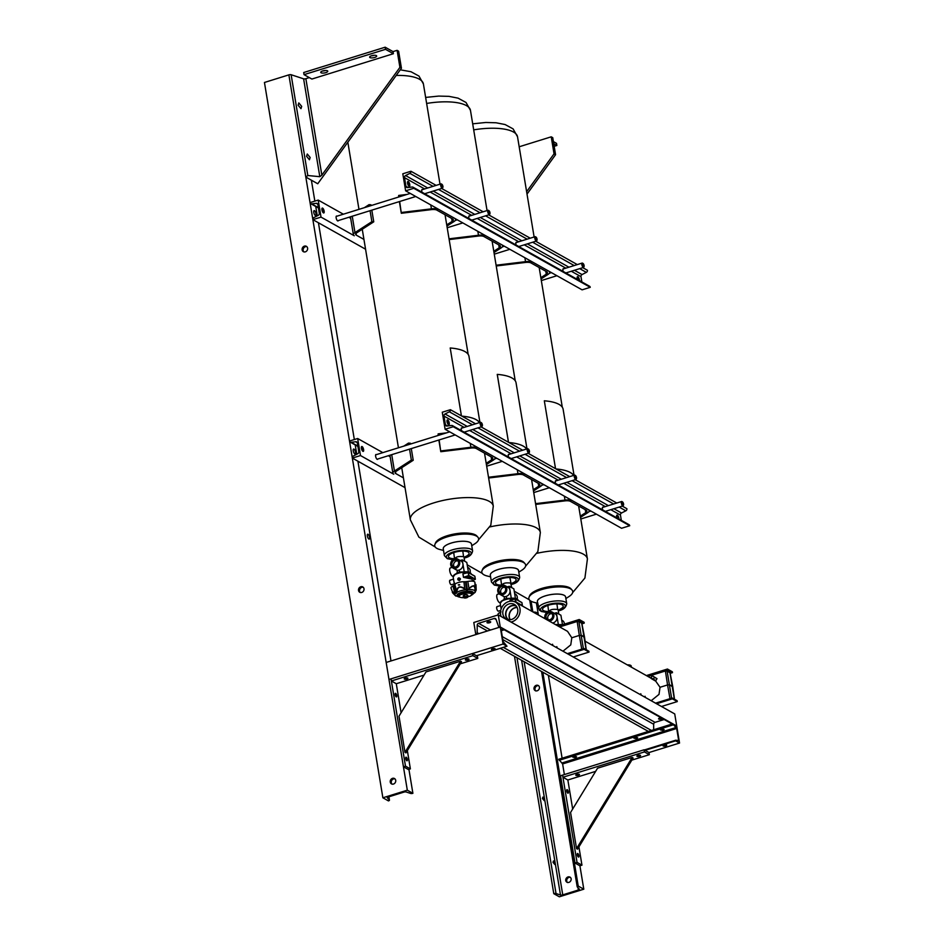 <?xml version="1.0" encoding="UTF-8"?>
<svg xmlns="http://www.w3.org/2000/svg" width="944" height="944" viewBox="0 0 944 944"><rect width="100%" height="100%" fill="white"/><g stroke="black" fill="none" stroke-linecap="round" stroke-linejoin="round"><path stroke-width="1.42" d="M567.32 653.661L583.994 648.481L584.135 649.33L589.044 652.08L573.256 656.989M583.994 648.481L588.903 651.23L589.044 652.08M568.347 654.239L584.135 649.33M558.128 626.073L579.203 619.524L579.345 620.373L584.242 623.123L581.941 623.842M579.203 619.524L584.112 622.273L584.242 623.123M559.155 626.651L579.345 620.373M501.04 616.373L501.075 616.479A10.868 9.464 119.3 0 1 500.615 614.697A10.868 9.464 119.3 0 1 504.875 603.641A10.868 9.464 119.3 0 1 515.613 602.213L567.533 631.347L571.804 637.766L579.321 635.43L581.528 635.371L584.419 637.389M556.795 646.64L557.161 647.95M559.65 626.922L577.173 621.482L579.321 635.43L571.804 637.766L570.766 644.882L562.954 651.207M552.936 645.59L552.547 644.256M581.752 649.177L579.321 635.43L581.528 635.371L584.525 637.141L586.248 649.743M577.173 621.482L578.861 621.435L581.74 623.335M574.719 620.916L578.471 619.748M655.561 703.162L672.234 697.982L672.376 698.843L677.273 701.593L661.484 706.49M672.234 697.982L677.131 700.731L677.273 701.593M656.587 703.74L672.376 698.843M646.369 675.585L667.443 669.036L667.585 669.886L672.482 672.635L670.169 673.355M667.443 669.036L672.34 671.786L672.482 672.635M647.395 676.164L667.585 669.886M655.36 680.636L660.045 687.279L667.561 684.943L669.768 684.884L672.659 686.902M645.059 696.283L645.389 697.463M647.879 676.435L665.402 670.983L667.561 684.943L660.045 687.279L659.006 694.383L651.195 700.719M641.177 695.103L640.787 693.757M669.98 698.69L667.561 684.943L669.768 684.884L672.753 686.654L674.488 699.244M665.402 670.983L667.089 670.936L669.98 672.836M662.959 670.429L666.712 669.261M490.514 621.754A1.876 0.625 170.6 0 0 488.378 621.73A1.876 0.625 170.6 0 0 486.986 622.58A1.876 0.625 170.6 0 0 487.175 622.792A1.876 0.625 170.6 0 0 489.299 622.816A1.876 0.625 170.6 0 0 490.691 621.966A1.876 0.625 170.6 0 0 490.514 621.754M661.189 717.853A1.876 0.625 170.6 0 0 658.558 718.844A1.876 0.625 170.6 0 0 658.747 719.057A1.876 0.625 170.6 0 0 660.599 719.139A1.876 0.625 170.6 0 0 662.216 718.431M475.811 634.592L473.805 622.497L498.255 614.898L500.249 627.005A1.829 1.593 119.3 0 1 498.42 626.096L496.048 619.37A1.829 1.593 -60.7 0 0 494.208 618.462L478.573 623.323A1.829 1.593 -60.7 0 0 477.204 625.235L477.18 632.692A1.829 1.593 119.3 0 1 475.811 634.592M648.363 731.411L500.273 648.327M503.069 644.032L388.987 679.479L386.167 662.452L500.249 627.005L503.069 644.032L506.999 646.227L503.105 641.566L501.193 630.014L501.323 629.365L504.061 629.86L504.179 629.2L500.249 627.005L676.73 726.019L672.801 723.824L676.695 728.485L678.606 740.037L678.476 740.686L675.81 740.19L675.621 740.851L679.55 743.046L674.724 713.924L498.255 614.898M664.151 719.517L655.042 722.349A1.829 1.593 -60.7 0 0 653.673 724.249L653.661 729.771M556.913 603.9L557.68 609.482C552.169 608.88 549.314 609.765 549.125 612.137M545.172 618.804A5.05 4.39 119.3 0 1 544.841 617.706A5.05 4.39 119.3 0 1 546.824 612.573A5.05 4.39 119.3 0 1 551.803 611.901A5.05 4.39 119.3 0 1 553.833 614.91A5.05 4.39 119.3 0 1 549.384 621.164M553.432 623.429L553.326 622.804A5.05 4.39 -60.7 0 0 557.043 616.715A5.05 4.39 -60.7 0 0 555.013 613.706L551.803 611.901M564.382 624.126A4.767 4.154 -60.7 0 0 564.311 623.323A4.767 4.154 -60.7 0 0 562.4 620.491L561.715 620.102M552.688 615.264A3.764 3.28 -60.7 0 0 545.986 617.341A3.764 3.28 -60.7 0 0 552.688 615.264M551.969 613.683A3.764 3.28 -60.7 0 0 548.464 619.925M548.653 611.582L547.839 605.399M555.261 624.456L562.27 624.786A8.862 2.95 170.6 0 0 556.004 624.881M558.317 624.397L556.37 612.691L554.34 613.329M556.37 612.691L560.913 615.24L562.482 624.716M558.128 609.989A10.443 3.469 170.6 0 0 563.19 606.024A10.443 3.469 170.6 0 0 548.417 605.222A10.443 3.469 170.6 0 0 542.576 609.435A10.443 3.469 170.6 0 0 548.653 611.559A10.443 3.469 170.6 0 1 542.576 609.435A10.443 3.469 170.6 0 1 548.417 605.222A10.443 3.469 170.6 0 1 563.19 606.024L563.19 606.024A10.443 3.469 170.6 0 1 558.128 609.989L558.813 614.06M565.869 598.567L568.89 596.62A22.231 7.387 170.6 0 0 572.017 590L570.967 588.808A21.37 7.104 170.6 0 0 541.408 588.525A21.37 7.104 170.6 0 0 529.678 595.652L529.077 597.115A22.231 7.387 170.6 0 0 534.162 602.366L537.655 603.24M572.017 590A22.231 7.387 170.6 0 0 541.266 589.693A22.231 7.387 170.6 0 0 529.077 597.115M556.075 468.967A42.468 14.125 -9.4 0 1 570.259 472.507A42.468 14.125 -9.4 0 1 573.598 475.422L573.574 475.387M573.633 475.41A42.504 14.136 170.6 0 0 570.294 472.496A42.504 14.136 170.6 0 0 556.04 468.956M574.046 475.28L563.108 409.189A42.504 14.136 170.6 0 0 559.013 404.374A42.504 14.136 170.6 0 0 544.322 400.799L555.532 468.672L544.322 400.799M506.586 598.343A4.803 1.593 170.6 0 0 505.134 598.956L502.35 600.549A8.862 2.95 170.6 0 0 500.438 602.449M511.742 587.652L510.621 583.073C505.111 582.472 502.255 583.357 502.066 585.728M500.296 602.508L499.966 602.614A4.319 1.569 -107.3 0 1 496.839 597.446A4.319 1.569 -107.3 0 1 497.405 594.354L499.128 593.811M502.562 595.664L504.367 596.738L504.084 600.042M506.775 588.501A5.05 4.39 119.3 0 1 504.792 593.634A5.05 4.39 119.3 0 1 499.813 594.295A5.05 4.39 119.3 0 1 497.783 591.298A5.05 4.39 119.3 0 1 499.765 586.165A5.05 4.39 119.3 0 1 504.745 585.504A5.05 4.39 119.3 0 1 506.775 588.501M504.367 596.738L506.48 596.514M517.749 599.582A8.862 2.95 170.6 0 0 515.318 598.402L506.598 598.402L506.267 596.396A5.05 4.39 -60.7 0 0 509.984 590.307A5.05 4.39 -60.7 0 0 507.955 587.298L504.745 585.504M517.147 599.003A4.767 4.154 -60.7 0 0 517.253 596.927A4.767 4.154 -60.7 0 0 515.341 594.083L514.657 593.705M497.346 606.697A2.372 0.861 72.7 0 0 497.016 606.638A2.372 0.861 72.7 0 0 496.78 608.738A2.372 0.861 72.7 0 0 498.078 611.11A2.372 0.861 72.7 0 0 498.42 611.169L500.745 610.438M505.63 588.855A3.764 3.28 -60.7 0 0 498.928 590.944A3.764 3.28 -60.7 0 0 505.63 588.855M504.91 587.274A3.764 3.28 -60.7 0 0 501.406 593.516M501.594 585.174L501.594 585.174A10.443 3.469 170.6 0 1 495.517 583.026A10.443 3.469 170.6 0 0 501.594 585.15L500.78 578.991M510.126 601.245L509.961 600.266L511.235 599.853M511.247 598L509.312 586.295L507.282 586.92M509.312 586.295L513.855 588.832L515.436 598.425M509.961 600.266L515.4 598.921L521.855 602.543L515.471 599.027L515.955 601.965L522.41 605.576L521.926 602.65L522.41 605.635M515.377 602.083L515.247 599.039L510.657 599.877M500.639 614.815L500.025 612.455A6.242 2.077 170.6 0 0 498.066 614.497L498.196 614.922M500.025 612.455L501.004 611.877M511.07 583.581A10.443 3.469 170.6 0 0 516.132 579.616A10.443 3.469 170.6 0 0 501.358 578.814A10.443 3.469 170.6 0 0 495.517 583.026L495.517 583.026A10.443 3.469 170.6 0 1 501.358 578.814A10.443 3.469 170.6 0 1 516.132 579.616L516.132 579.616A10.443 3.469 170.6 0 1 511.07 583.581L509.854 577.492M518.811 572.158L521.831 570.211A22.231 7.387 170.6 0 0 524.947 563.592L523.908 562.412A21.37 7.104 170.6 0 0 494.349 562.117A21.37 7.104 170.6 0 0 482.62 569.244L482.018 570.707A22.231 7.387 170.6 0 0 487.104 575.97L490.585 576.831M524.947 563.592A22.231 7.387 170.6 0 0 494.208 563.297A22.231 7.387 170.6 0 0 482.018 570.707M526.575 449.002A42.504 14.136 170.6 0 0 523.236 446.087A42.468 14.125 -9.4 0 1 526.54 449.014L526.528 449.014M523.236 446.087A42.504 14.136 170.6 0 0 508.981 442.547A42.468 14.125 -9.4 0 1 523.2 446.099M526.988 448.872L516.049 382.78A42.504 14.136 170.6 0 0 511.955 377.966A42.504 14.136 170.6 0 0 497.264 374.39L508.497 442.276M508.474 442.264L497.24 374.402M470.69 573.185A8.862 2.95 170.6 0 0 468.259 571.993L471.198 573.976A9.157 3.044 170.6 0 0 458.253 573.268A9.157 3.044 170.6 0 0 453.144 576.961L454.206 583.345A9.157 3.044 170.6 0 1 454.194 583.239L454.206 583.026A9.157 3.044 170.6 0 1 454.241 582.92L454.619 584.501L454.312 582.696A9.157 3.044 170.6 0 1 454.371 582.59L454.725 584.714A9.157 3.044 170.6 0 0 454.642 584.879L454.276 583.298L454.548 585.315M459.044 578.035C460.719 578.424 460.849 579.238 459.445 580.501L458.241 580.017A1.145 0.991 119.3 0 1 457.816 579.356M459.527 571.934A4.803 1.593 170.6 0 0 458.076 572.56L455.291 574.141A8.862 2.95 170.6 0 0 453.38 576.041M462.796 551.084L463.563 556.665C458.052 556.063 455.197 556.948 454.996 559.332M453.238 576.1L452.908 576.206A4.319 1.569 -107.3 0 1 449.781 571.037A4.319 1.569 -107.3 0 1 450.347 567.946L452.07 567.415M455.504 569.256L457.309 570.341L457.026 573.633M459.704 562.105A5.05 4.39 119.3 0 1 457.734 567.226A5.05 4.39 119.3 0 1 452.754 567.899A5.05 4.39 119.3 0 1 450.725 564.89A5.05 4.39 119.3 0 1 452.707 559.757A5.05 4.39 119.3 0 1 457.687 559.096A5.05 4.39 119.3 0 1 459.704 562.105M457.309 570.341L459.421 570.105M453.144 576.961L455.291 574.141A8.862 2.95 170.6 0 1 458.3 572.89A8.862 2.95 170.6 0 1 468.259 571.993L459.539 571.993L459.209 569.987A5.05 4.39 -60.7 0 0 462.926 563.898A5.05 4.39 -60.7 0 0 460.896 560.901L457.687 559.096M470.088 572.595A4.767 4.154 -60.7 0 0 470.195 570.518A4.767 4.154 -60.7 0 0 468.283 567.686L467.599 567.297M450.288 580.289A2.372 0.861 72.7 0 0 449.958 580.23A2.372 0.861 72.7 0 0 449.722 582.342A2.372 0.861 72.7 0 0 451.02 584.702A2.372 0.861 72.7 0 0 451.362 584.761L454.288 583.852M458.182 579.569L459.339 580.289L458.182 579.569L459.339 580.289L460.224 578.932L458.996 578.165M464.802 597.812L466.95 597.304L464.802 597.812M458.572 562.459A3.764 3.28 -60.7 0 0 451.869 564.536A3.764 3.28 -60.7 0 0 458.572 562.459M457.852 560.866A3.764 3.28 -60.7 0 0 454.347 567.108M472.389 581.15L472.059 579.132L463.48 577.339L468.672 575.557L468.189 572.63L462.985 573.846L468.189 572.512M463.48 577.339L462.902 573.858L464.177 573.445M464.188 571.592L462.253 559.886L460.224 560.512M462.253 559.886L466.796 562.435L468.377 572.017M464.283 577.563L463.563 577.327L462.985 573.846L463.598 573.468M454.383 582.649A9.11 3.033 170.6 0 0 454.359 582.696L454.619 584.501M454.689 584.879L454.253 583.026A9.11 3.033 170.6 0 0 454.253 583.026L454.206 583.026M463.74 597.646A6.301 2.1 170.6 0 1 459.244 596.384A6.301 2.1 170.6 0 1 460.684 594.696L460.53 593.741A6.301 2.1 -9.4 0 1 462.607 592.891A6.301 2.1 -9.4 0 1 465.168 592.301L465.321 593.257A6.301 2.1 170.6 0 1 471.681 594.331L471.363 592.348M468.012 596.714L470.242 596.018A6.301 2.1 170.6 0 0 471.681 594.331M460.684 594.696L465.321 593.257M465.168 592.301L460.53 593.741M476.095 590.201L475.08 591.746A10.077 3.351 170.6 0 0 474.962 591.463L475.044 588.407C474.183 585.138 472.26 585.174 469.274 588.513L467.374 589.87A10.077 3.351 170.6 0 0 466.501 589.941L464.436 588.926C460.106 585.941 457.616 586.72 456.99 591.239L456.613 593.021A10.077 3.351 170.6 0 0 456.188 593.351L452.4 592.502L453.061 593.339L451.008 588.1A6.242 2.077 170.6 0 1 452.967 586.059L453.946 585.469L456.011 593.068A10.219 3.398 -9.4 0 1 456.448 592.726L454.288 585.197A11.21 3.729 170.6 0 0 453.946 585.469M474.974 589.705L474.938 582.448A6.242 2.077 170.6 0 0 473.227 581.268A6.242 2.077 170.6 0 0 467.823 581.433L468.956 588.301L473.534 585.693L475.139 588.206L475.044 591.156A10.219 3.398 -9.4 0 1 475.162 591.44L475.092 589.316M475.08 591.746L475.292 591.782A10.301 3.422 -9.4 0 1 475.127 592.384L476.177 589.965L476 584.985A6.242 2.077 170.6 0 0 475.339 584.159L475.481 590.33M458.76 585.186L459.74 584.879L458.76 585.186M458.241 584.902L459.221 584.596L458.241 584.902M452.86 593.044C451.763 591.676 452.377 591.569 454.701 592.726L452.967 586.059M465.486 581.716L466.466 589.622A10.219 3.398 -9.4 0 1 467.363 589.54L466.194 581.657A11.21 3.729 170.6 0 0 465.486 581.716L463.952 581.764A6.242 2.077 170.6 0 0 454.831 584.596L456.754 591.121C457.427 586.484 460.082 585.658 464.696 588.655L463.952 581.764M454.654 593.056L456.188 593.351M454.288 585.197L454.831 584.596M456.613 593.021L456.99 591.239M464.436 588.926L466.501 589.941M466.194 581.657L467.823 581.433M467.374 589.87L469.274 588.513M468.177 589.245L468.342 589.481A10.301 3.422 -9.4 0 1 474.289 590.389A10.301 3.422 -9.4 0 1 474.903 590.861L474.974 590.755M455.515 593.174L455.563 593.446A10.301 3.422 -9.4 0 0 455.032 595.18A10.301 3.422 -9.4 0 0 455.35 595.652L453.061 593.339M456.754 592.218L456.931 592.384A10.301 3.422 -9.4 0 1 465.486 589.717L465.616 589.469M464 597.835L463.48 597.387L464.767 596.561L467.563 596.726A2.006 0.661 -9.4 0 1 467.422 597.422A2.006 0.661 -9.4 0 1 467.41 597.422A2.006 0.661 -9.4 0 1 465.64 597.977A2.006 0.661 -9.4 0 1 464.283 597.941A2.006 0.661 -9.4 0 1 464 597.835A2.006 0.661 -9.4 0 1 464.153 597.139A2.006 0.661 -9.4 0 1 465.935 596.584A2.006 0.661 -9.4 0 1 467.563 596.726L466.749 597.67M468.035 596.844L467.776 595.251L465.616 594.661L463.209 595.806L463.48 597.387M467.245 594.803L467.044 596.278M464.767 596.561L464.495 594.968L463.834 595.216A2.006 0.661 -9.4 0 1 465.616 594.661A2.006 0.661 -9.4 0 1 466.961 594.696A2.006 0.661 -9.4 0 1 466.997 594.708L467.02 594.708M464.011 557.172A10.443 3.469 170.6 0 0 469.074 553.208A10.443 3.469 170.6 0 0 454.288 552.405A10.443 3.469 170.6 0 0 448.459 556.63A10.443 3.469 170.6 0 0 454.536 558.742A10.443 3.469 170.6 0 1 448.459 556.63L448.459 556.63A10.443 3.469 170.6 0 1 454.288 552.405A10.443 3.469 170.6 0 1 469.074 553.208L469.074 553.208A10.443 3.469 170.6 0 1 464.011 557.172L464.684 561.255M471.752 545.75L474.773 543.815A22.231 7.387 170.6 0 0 477.888 537.195L476.85 536.003A21.37 7.104 170.6 0 0 447.279 535.708A21.37 7.104 170.6 0 0 435.562 542.835L434.96 544.299A22.231 7.387 170.6 0 0 440.046 549.561L443.527 550.423M477.888 537.195A22.231 7.387 170.6 0 0 447.149 536.888A22.231 7.387 170.6 0 0 434.96 544.299M461.946 416.162A42.468 14.125 -9.4 0 1 476.142 419.691A42.468 14.125 -9.4 0 1 479.481 422.605A42.504 14.136 170.6 0 0 476.177 419.679A42.504 14.136 170.6 0 0 461.923 416.139M479.93 422.464L468.979 356.372A42.504 14.136 170.6 0 0 464.896 351.557A42.504 14.136 170.6 0 0 450.205 347.982L461.415 415.867L450.205 347.982M656.871 678.913L655.785 677.981L657 678.653L655.809 680.648L650.971 677.698L652.033 675.88M652.021 675.963L653.366 676.494L652.021 675.963L650.971 677.698M654.452 677.473L653.366 676.494L655.785 677.981L654.452 677.473L653.39 679.208M657 678.653L652.162 675.703M655.207 680.872L651.242 678.535M515.613 602.213A10.868 9.464 119.3 0 1 519.967 608.691A10.868 9.464 119.3 0 1 510.999 622.049M510.315 619.724A7.717 6.726 119.3 0 1 509.347 617.152A7.717 6.726 119.3 0 1 517.17 607.523M517.088 607.358A7.871 6.856 -60.7 0 0 509.17 617.175A7.871 6.856 -60.7 0 0 510.138 619.748M516.297 606.072A7.871 6.856 -60.7 0 0 508.792 607.582A7.871 6.856 -60.7 0 0 505.96 615.37A7.871 6.856 -60.7 0 0 508.627 619.748M502.869 614.001A8.343 7.269 -60.7 0 0 506.562 619.146A8.343 7.269 -60.7 0 0 514.622 617.73A8.343 7.269 -60.7 0 0 517.725 609.387A8.343 7.269 -60.7 0 0 514.704 604.62A8.343 7.269 -60.7 0 0 506.303 605.375A8.343 7.269 -60.7 0 0 502.869 614.001M515.896 605.611A8.154 7.104 -60.7 0 0 508.415 607.594A8.154 7.104 -60.7 0 0 505.713 615.453A8.154 7.104 -60.7 0 0 508.025 619.642M567.486 882.557A3.068 2.667 119.3 0 1 570.412 877.33M565.716 880.504A3.068 2.667 119.3 0 1 571.167 878.817A3.068 2.667 119.3 0 1 565.716 880.504M535.767 690.961A3.068 2.667 119.3 0 1 538.694 685.733M533.997 688.908A3.068 2.667 119.3 0 1 539.449 687.208A3.068 2.667 119.3 0 1 533.997 688.908M542.446 798.482L542.883 797.09L544.57 798.884L544.204 800.606L542.446 798.482M553.019 862.356L553.455 860.952L555.143 862.757L554.777 864.468L553.019 862.356M583.793 889.201L578.224 886.074A1.829 0.614 170.6 0 0 577.197 886.817A1.829 0.614 170.6 0 0 577.256 886.935L579.333 889.142A1.829 0.614 -9.4 0 1 579.392 889.272A1.829 0.614 -9.4 0 1 578.377 890.003L562.742 894.865A1.829 0.614 -9.4 0 1 560.488 894.995L556.028 893.543A1.829 0.614 170.6 0 0 553.774 893.673L559.344 896.8L583.793 889.201L579.911 865.79L581.952 865.152L577.044 862.403L562.6 775.118L644.091 749.796L648.988 752.545L649.342 754.681L631.831 760.121M553.774 893.673L514.48 656.292M562.105 758.221L548.381 675.314M538.399 615.004L536.393 602.921M578.224 886.074L542.812 672.187M532.829 611.877L531.059 601.222M395.713 780.358A3.068 2.667 -60.7 0 0 390.25 782.057A3.068 2.667 -60.7 0 0 395.713 780.358M394.946 778.883A3.068 2.667 -60.7 0 0 392.02 784.098M363.995 588.761A3.068 2.667 -60.7 0 0 358.531 590.46A3.068 2.667 -60.7 0 0 363.995 588.761M363.228 587.286A3.068 2.667 -60.7 0 0 360.301 592.502M307.602 248.142A3.068 2.667 -60.7 0 0 302.139 249.841A3.068 2.667 -60.7 0 0 307.602 248.142M306.847 246.667A3.068 2.667 -60.7 0 0 303.909 251.883M367.358 536.027A2.561 0.932 -107.3 0 1 367.7 534.198A2.561 0.932 -107.3 0 1 369.552 537.254A2.561 0.932 -107.3 0 1 369.222 539.095A2.561 0.932 -107.3 0 1 367.358 536.027M313.786 212.435A2.561 0.932 -107.3 0 1 314.128 210.606A2.561 0.932 -107.3 0 1 315.98 213.674A2.561 0.932 -107.3 0 1 315.65 215.503A2.561 0.932 -107.3 0 1 313.786 212.435M353.257 450.866A2.561 0.932 -107.3 0 1 353.599 449.037A2.561 0.932 -107.3 0 1 355.463 452.105A2.561 0.932 -107.3 0 1 355.121 453.934A2.561 0.932 -107.3 0 1 353.257 450.866M407.312 790.187L382.875 797.786L388.444 800.901A1.829 0.614 170.6 0 0 389.471 800.17A1.829 0.614 170.6 0 0 389.4 800.04L387.335 797.845A1.829 0.614 -9.4 0 1 387.264 797.715A1.829 0.614 -9.4 0 1 388.291 796.984L403.926 792.122A1.829 0.614 -9.4 0 1 406.18 791.981L410.64 793.444A1.829 0.614 170.6 0 0 412.894 793.314L407.312 790.187L305.821 177.071L307.815 175.525L319.815 176.693L321.845 175.159L399.914 67.366L401.436 68.216L398.616 51.188L397.094 50.339L399.914 67.366M412.894 793.314L408.917 769.336M390.981 660.953L357.906 461.203M356.761 454.265L355.215 444.919M354.33 439.55L318.435 222.772M317.29 215.834L315.685 206.122M314.848 201.119L311.39 180.186M401.436 68.216L317.75 183.761L305.797 177.059L288.876 74.871L264.45 82.47L382.875 797.786M403.418 477.853L395.796 473.581A6.868 2.277 -9.4 0 1 395.135 472.802A6.868 2.277 -9.4 0 1 396.303 471.198L413.224 460.271L411.289 448.589M410.534 444.034L410.404 443.243L408.528 443.078L408.776 444.577M360.49 455.551L357.67 438.512L349.516 441.049A1.829 1.593 -60.7 0 0 351.144 442.311L355.711 441.745A1.829 1.593 119.3 0 1 357.339 443.007L358.779 451.692A1.829 1.593 119.3 0 1 357.705 453.781L353.41 455.987A1.829 1.593 -60.7 0 0 352.336 458.076L360.49 455.551L393.754 474.218A9.157 3.044 -9.4 0 1 392.881 473.18A9.157 3.044 -9.4 0 1 394.439 471.044L411.348 460.106L409.531 449.132M411.348 460.106L413.224 460.271M403.843 446.111L408.528 443.078M392.881 473.18L390.061 456.141A9.157 3.044 -9.4 0 1 390.391 455.079M363.605 449.568A2.561 0.932 72.7 0 0 361.753 446.512A2.561 0.932 72.7 0 0 361.41 448.341A2.561 0.932 72.7 0 0 363.275 451.397A2.561 0.932 72.7 0 0 363.605 449.568M362.626 451.114A2.561 0.932 72.7 0 0 362.59 449.887A2.561 0.932 72.7 0 0 361.375 447.114M376.444 454.619A2.561 0.932 72.7 0 0 375.96 454.489A2.561 0.932 72.7 0 0 375.629 456.318A2.561 0.932 72.7 0 0 377.482 459.374A2.561 0.932 72.7 0 0 377.801 458.996M352.336 458.076L405.035 487.647M357.67 438.512L382.839 452.636M388.338 455.716L390.155 456.743M363.936 239.422L356.325 235.15A6.868 2.277 -9.4 0 1 355.664 234.372A6.868 2.277 -9.4 0 1 356.832 232.767L373.753 221.828L371.818 210.158M371.063 205.591L370.933 204.801L369.057 204.647L369.305 206.134M321.019 217.108L318.199 200.081L310.045 202.606A1.829 1.593 -60.7 0 0 311.673 203.869L316.24 203.314A1.829 1.593 119.3 0 1 317.868 204.565L319.308 213.25A1.829 1.593 119.3 0 1 318.234 215.35L313.939 217.545A1.829 1.593 -60.7 0 0 312.865 219.645L321.019 217.108L354.283 235.776A9.157 3.044 -9.4 0 1 353.398 234.737A9.157 3.044 -9.4 0 1 354.968 232.602L371.877 221.675L370.06 210.701M371.877 221.675L373.753 221.828M364.372 207.68L369.057 204.647M353.398 234.737L350.578 217.71A9.157 3.044 -9.4 0 1 350.92 216.648M324.134 211.137A2.561 0.932 72.7 0 0 322.27 208.069A2.561 0.932 72.7 0 0 321.939 209.91A2.561 0.932 72.7 0 0 323.792 212.966A2.561 0.932 72.7 0 0 324.134 211.137M323.143 212.683A2.561 0.932 72.7 0 0 323.119 211.456A2.561 0.932 72.7 0 0 321.904 208.683M336.973 216.188A2.561 0.932 72.7 0 0 336.489 216.046A2.561 0.932 72.7 0 0 336.158 217.875A2.561 0.932 72.7 0 0 338.011 220.943A2.561 0.932 72.7 0 0 338.33 220.554M312.865 219.645L365.564 249.216M318.199 200.081L343.368 214.205M348.855 217.285L350.684 218.312M483.918 236.531L499.73 245.405A6.868 2.277 -9.4 0 1 500.391 246.172A6.868 2.277 -9.4 0 1 499.223 247.776L493.795 251.281L499.223 247.776L498.727 244.838L499.223 247.776A6.868 2.277 -9.4 0 0 500.391 246.172A6.868 2.277 -9.4 0 0 499.73 245.405L483.918 236.531A6.868 2.277 -9.4 0 0 478.313 236.047A6.868 2.277 -9.4 0 1 483.918 236.531M501.087 247.942L493.995 252.52L501.087 247.942A9.157 3.044 -9.4 0 0 502.645 245.806A9.157 3.044 -9.4 0 1 501.087 247.942M501.76 244.767A9.157 3.044 -9.4 0 1 502.645 245.806L502.55 245.204L502.645 245.806A9.157 3.044 -9.4 0 0 501.76 244.767L485.948 235.894L501.76 244.767M478.478 235.257A9.157 3.044 -9.4 0 1 485.948 235.894A9.157 3.044 -9.4 0 0 478.478 235.257L477.829 231.339L478.478 235.257L449.037 238.82L478.478 235.257M449.167 239.575L478.313 236.047L449.167 239.575M399.666 201.497L401.318 213.273L431.255 209.639A6.868 2.277 -9.4 0 1 436.848 210.123L452.672 218.996A6.868 2.277 -9.4 0 1 453.332 219.775A6.868 2.277 -9.4 0 1 452.164 221.368L446.736 224.884M401.483 212.471L431.42 208.848A9.157 3.044 -9.4 0 1 438.889 209.485L454.701 218.359A9.157 3.044 -9.4 0 1 455.586 219.397A9.157 3.044 -9.4 0 1 454.029 221.533L446.937 226.112M398.911 196.942L398.663 195.443L406.958 194.44M398.663 195.443L398.628 197.025M401.318 213.273L399.383 201.591M496.225 265.984L525.371 262.456A6.868 2.277 -9.4 0 1 530.976 262.928L546.788 271.801A6.868 2.277 -9.4 0 1 547.449 272.58A6.868 2.277 -9.4 0 1 546.281 274.185L540.853 277.689M496.096 265.229L525.537 261.653A9.157 3.044 -9.4 0 1 533.006 262.302L548.83 271.176A9.157 3.044 -9.4 0 1 549.703 272.214A9.157 3.044 -9.4 0 1 548.145 274.338L541.054 278.928M577.138 277.241A2.561 0.932 -107.3 0 1 578.342 279.955M577.409 279.424A2.561 0.932 -107.3 0 1 577.173 278.468A2.561 0.932 -107.3 0 1 577.516 276.639A2.561 0.932 -107.3 0 1 579.368 279.695A2.561 0.932 -107.3 0 1 579.439 280.569M407.525 182.074A2.561 0.932 -107.3 0 1 408.74 184.847A2.561 0.932 -107.3 0 1 408.776 186.074M407.56 183.301A2.561 0.932 -107.3 0 1 407.902 181.46A2.561 0.932 -107.3 0 1 409.755 184.528A2.561 0.932 -107.3 0 1 409.425 186.357A2.561 0.932 -107.3 0 1 407.56 183.301M422.015 192.234A2.561 0.932 -107.3 0 1 421.779 191.278A2.561 0.932 -107.3 0 1 422.121 189.437A2.561 0.932 -107.3 0 1 422.593 189.579M563.19 271.447A2.561 0.932 -107.3 0 1 562.954 270.491A2.561 0.932 -107.3 0 1 563.297 268.662A2.561 0.932 -107.3 0 1 563.78 268.792M516.132 245.051A2.561 0.932 -107.3 0 1 515.896 244.083A2.561 0.932 -107.3 0 1 516.238 242.254A2.561 0.932 -107.3 0 1 516.71 242.396M469.074 218.642A2.561 0.932 -107.3 0 1 468.838 217.675A2.561 0.932 -107.3 0 1 469.18 215.846A2.561 0.932 -107.3 0 1 469.652 215.987M413.767 188.293L405.625 190.818L402.805 173.79L410.947 171.253A1.829 1.593 119.3 0 1 409.885 173.354L405.578 175.549A1.829 1.593 -60.7 0 0 404.516 177.649L405.944 186.334A1.829 1.593 -60.7 0 0 407.572 187.585L412.15 187.03A1.829 1.593 119.3 0 1 413.767 188.293L590.248 287.306L582.094 289.843L405.625 190.818M581.858 281.926L580.985 276.663A1.829 1.593 -60.7 0 1 582.047 274.562L586.354 272.368A1.829 1.593 119.3 0 0 587.428 270.279L582.79 267.683M577.291 264.591L535.732 241.275M530.233 238.195L488.673 214.866M483.175 211.786L441.615 188.458M436.116 185.378L410.947 171.253M413.035 187.195L589.504 286.221A1.829 1.593 119.3 0 1 590.248 287.306M523.389 474.962L539.201 483.835A6.868 2.277 -9.4 0 1 539.862 484.614A6.868 2.277 -9.4 0 1 538.694 486.219L533.266 489.724L538.694 486.219L538.21 483.281L538.694 486.219A6.868 2.277 -9.4 0 0 539.862 484.614A6.868 2.277 -9.4 0 0 539.201 483.835L523.389 474.962A6.868 2.277 -9.4 0 0 517.784 474.478A6.868 2.277 -9.4 0 1 523.389 474.962M540.558 486.372L533.466 490.951L540.558 486.372A9.157 3.044 -9.4 0 0 542.116 484.237A9.157 3.044 -9.4 0 1 540.558 486.372M541.242 483.198A9.157 3.044 -9.4 0 1 542.116 484.237L542.021 483.635L542.116 484.237A9.157 3.044 -9.4 0 0 541.242 483.198L525.419 474.325L541.242 483.198M517.949 473.687A9.157 3.044 -9.4 0 1 525.419 474.325A9.157 3.044 -9.4 0 0 517.949 473.687L517.3 469.77L517.949 473.687L488.508 477.251L517.949 473.687M488.638 478.018L517.784 474.478L488.638 478.018M439.137 439.939L440.789 451.704L470.726 448.081A6.868 2.277 -9.4 0 1 476.331 448.553L492.143 457.427A6.868 2.277 -9.4 0 1 492.803 458.206A6.868 2.277 -9.4 0 1 491.635 459.811L486.207 463.315M440.954 450.913L470.891 447.279A9.157 3.044 -9.4 0 1 478.36 447.928L494.184 456.802A9.157 3.044 -9.4 0 1 495.057 457.828A9.157 3.044 -9.4 0 1 493.5 459.964L486.408 464.554M438.382 435.373L438.134 433.874L446.441 432.871M438.134 433.874L438.099 435.467M440.789 451.704L438.854 440.022M535.696 504.415L564.842 500.886A6.868 2.277 -9.4 0 1 570.447 501.37L586.259 510.244A6.868 2.277 -9.4 0 1 586.92 511.023A6.868 2.277 -9.4 0 1 585.752 512.616L580.324 516.12M535.567 503.659L565.008 500.096A9.157 3.044 -9.4 0 1 572.477 500.733L588.301 509.607A9.157 3.044 -9.4 0 1 589.174 510.645A9.157 3.044 -9.4 0 1 587.616 512.781L580.525 517.359M616.609 515.672A2.561 0.932 -107.3 0 1 617.813 518.386M616.88 517.867A2.561 0.932 -107.3 0 1 616.644 516.899A2.561 0.932 -107.3 0 1 616.987 515.07A2.561 0.932 -107.3 0 1 618.839 518.138A2.561 0.932 -107.3 0 1 618.91 518.999M447.008 420.505A2.561 0.932 -107.3 0 1 448.211 423.278A2.561 0.932 -107.3 0 1 448.247 424.505M447.031 421.732A2.561 0.932 -107.3 0 1 447.373 419.903A2.561 0.932 -107.3 0 1 449.238 422.959A2.561 0.932 -107.3 0 1 448.896 424.8A2.561 0.932 -107.3 0 1 447.031 421.732M461.486 430.676A2.561 0.932 -107.3 0 1 461.25 429.709A2.561 0.932 -107.3 0 1 461.592 427.88A2.561 0.932 -107.3 0 1 462.064 428.021M602.661 509.89A2.561 0.932 -107.3 0 1 602.425 508.922A2.561 0.932 -107.3 0 1 602.768 507.093A2.561 0.932 -107.3 0 1 603.251 507.235M555.603 483.481A2.561 0.932 -107.3 0 1 555.367 482.514A2.561 0.932 -107.3 0 1 555.709 480.685A2.561 0.932 -107.3 0 1 556.193 480.826M508.545 457.073A2.561 0.932 -107.3 0 1 508.309 456.117A2.561 0.932 -107.3 0 1 508.651 454.288A2.561 0.932 -107.3 0 1 509.123 454.418M453.238 426.723L445.096 429.26L442.276 412.221L450.418 409.696A1.829 1.593 119.3 0 1 449.356 411.785L445.049 413.979A1.829 1.593 -60.7 0 0 443.987 416.08L445.426 424.765A1.829 1.593 -60.7 0 0 447.043 426.027L451.621 425.461A1.829 1.593 119.3 0 1 453.238 426.723L629.719 525.737L621.565 528.274L445.096 429.26M621.329 520.356L620.456 515.094A1.829 1.593 -60.7 0 1 621.53 513.005L625.825 510.81A1.829 1.593 119.3 0 0 626.899 508.71L622.261 506.114M616.774 503.034L575.203 479.705M569.716 476.626L528.144 453.309M522.646 450.217L481.086 426.9M475.587 423.809L450.418 409.696M452.506 425.638L628.975 524.652A1.829 1.593 119.3 0 1 629.719 525.737M663.018 728.839A1.876 0.625 -9.4 0 1 662.853 728.898A1.876 0.625 -9.4 0 1 661.012 729.122M663.125 730.479L660.399 729.913L661.414 728.957L664.139 729.535L663.125 730.479M665.673 745.925A1.876 0.625 -9.4 0 1 663.018 745.784A1.876 0.625 -9.4 0 1 664.069 745.028A1.876 0.625 -9.4 0 1 666.724 745.17A1.876 0.625 -9.4 0 1 665.673 745.925M636.539 737.063A1.876 0.625 -9.4 0 1 636.374 737.122A1.876 0.625 -9.4 0 1 634.533 737.347M636.634 738.704L633.908 738.137L634.923 737.193L637.648 737.76L636.634 738.704M575.427 756.061A1.876 0.625 -9.4 0 1 575.262 756.12A1.876 0.625 -9.4 0 1 573.409 756.345M575.521 757.702L572.796 757.135L573.81 756.179L576.536 756.758L575.521 757.702M679.55 743.046L648.988 752.545M675.621 740.851L645.071 750.35M672.801 723.824L558.718 759.271L562.612 763.944L564.37 774.564M492.497 648.752A1.876 0.625 170.6 0 0 491.446 649.507A1.876 0.625 170.6 0 0 494.101 649.661A1.876 0.625 170.6 0 0 495.152 648.894A1.876 0.625 170.6 0 0 492.497 648.752M492.331 648.811L494.337 648.528M506.999 646.227L476.437 655.726M597.564 768.204L632.138 757.454L576.548 848.597L570.565 812.477L597.564 768.204M576.548 848.597L577.527 849.152L633.117 758.008L632.138 757.454M575.958 775.343A1.876 0.625 -9.4 0 1 575.769 775.13A1.876 0.625 -9.4 0 1 577.162 774.281A1.876 0.625 -9.4 0 1 579.297 774.304A1.876 0.625 -9.4 0 1 579.474 774.517A1.876 0.625 -9.4 0 1 578.082 775.366A1.876 0.625 -9.4 0 1 575.958 775.343M637.07 756.356A1.876 0.625 -9.4 0 1 636.893 756.144A1.876 0.625 -9.4 0 1 638.274 755.294A1.876 0.625 -9.4 0 1 640.41 755.318A1.876 0.625 -9.4 0 1 640.587 755.53A1.876 0.625 -9.4 0 1 639.206 756.38A1.876 0.625 -9.4 0 1 637.07 756.356M644.091 749.796L644.433 751.92L562.954 777.242L567.851 779.992L572.666 809.032M562.954 777.242L562.6 775.118L560.559 775.756L575.014 863.04L577.044 862.403M595.64 771.366L567.851 779.992M644.433 751.92L649.342 754.681M578.896 855.712A1.876 0.684 72.7 0 0 577.539 853.47A1.876 0.684 72.7 0 0 577.291 854.816A1.876 0.684 72.7 0 0 578.648 857.058A1.876 0.684 72.7 0 0 578.896 855.712M568.323 791.851A1.876 0.684 72.7 0 0 566.966 789.609A1.876 0.684 72.7 0 0 566.719 790.942A1.876 0.684 72.7 0 0 568.076 793.184A1.876 0.684 72.7 0 0 568.323 791.851M578.92 846.862L581.952 865.152M579.911 865.79L575.014 863.04M425.992 671.927L460.566 661.189L404.976 752.333L398.993 716.201L425.992 671.927M404.976 752.333L405.955 752.887L461.545 661.732L460.566 661.189M404.386 679.078A1.876 0.625 -9.4 0 1 404.209 678.866A1.876 0.625 -9.4 0 1 405.59 678.016A1.876 0.625 -9.4 0 1 407.725 678.04A1.876 0.625 -9.4 0 1 407.902 678.252A1.876 0.625 -9.4 0 1 406.522 679.102A1.876 0.625 -9.4 0 1 404.386 679.078M465.498 660.08A1.876 0.625 -9.4 0 1 465.321 659.868A1.876 0.625 -9.4 0 1 466.714 659.018A1.876 0.625 -9.4 0 1 468.838 659.042A1.876 0.625 -9.4 0 1 469.026 659.254A1.876 0.625 -9.4 0 1 467.634 660.104A1.876 0.625 -9.4 0 1 465.498 660.08M472.519 653.531L472.873 655.655L391.382 680.978L391.028 678.854L472.519 653.531L477.416 656.281L477.77 658.405L460.259 663.844M391.382 680.978L396.279 683.727L401.094 712.767M424.068 675.09L396.279 683.727M472.873 655.655L477.77 658.405M407.324 759.448A1.876 0.684 72.7 0 0 405.967 757.206A1.876 0.684 72.7 0 0 405.719 758.539A1.876 0.684 72.7 0 0 407.076 760.781A1.876 0.684 72.7 0 0 407.324 759.448M396.751 695.575A1.876 0.684 72.7 0 0 395.394 693.333A1.876 0.684 72.7 0 0 395.147 694.678A1.876 0.684 72.7 0 0 396.504 696.92A1.876 0.684 72.7 0 0 396.751 695.575M410.38 768.888L408.339 769.513L403.442 766.764L388.987 679.479L391.028 678.854L405.483 766.139L410.38 768.888L407.348 750.586M403.442 766.764L405.483 766.139M554.175 146.308L556.866 145.47L553.75 143.712M556.866 145.47L556.512 143.335L553.396 141.588M551.225 136.821L552.747 137.671L555.568 154.698L554.045 153.848L551.225 136.821L519.176 146.78M554.045 153.848L526.622 191.715M555.568 154.698L527.012 194.122M298.103 105.209L300.983 108.666L301.691 106.377L298.811 102.92L298.103 105.209M306.564 156.291L309.443 159.76L310.151 157.471L307.272 154.014L306.564 156.291M288.876 74.871A1.829 0.614 -9.4 0 1 291.13 74.729L303.614 78.824A1.829 0.614 170.6 0 0 305.868 78.682L309.325 77.609M393.377 53.725L311.886 79.048L304.039 74.647L385.53 49.324L393.377 53.725L393.023 51.601L397.094 50.339M321.09 72.771A3.564 1.192 -9.4 0 1 320.736 72.369A3.564 1.192 -9.4 0 1 323.379 70.753A3.564 1.192 -9.4 0 1 327.438 70.8A3.564 1.192 -9.4 0 1 327.78 71.201A3.564 1.192 -9.4 0 1 325.137 72.818A3.564 1.192 -9.4 0 1 321.09 72.771M369.977 57.584A3.564 1.192 -9.4 0 1 369.635 57.171A3.564 1.192 -9.4 0 1 372.278 55.554A3.564 1.192 -9.4 0 1 376.337 55.602A3.564 1.192 -9.4 0 1 376.68 56.015A3.564 1.192 -9.4 0 1 374.036 57.631A3.564 1.192 -9.4 0 1 369.977 57.584M385.53 49.324L385.176 47.2L393.023 51.601M304.039 74.647L303.697 72.523L385.176 47.2M325.562 70.481A3.564 1.192 -9.4 0 1 322.612 70.965M374.449 55.283A3.564 1.192 -9.4 0 1 371.511 55.767M622.332 501.878A2.289 0.826 72.7 0 0 622.013 501.594A2.289 0.826 72.7 0 0 621.648 501.512A2.289 0.826 72.7 0 0 621.294 502.621A2.289 0.826 72.7 0 0 621.931 504.91A2.289 0.826 72.7 0 0 623.005 505.878A2.289 0.826 72.7 0 0 623.264 505.618A2.289 0.826 72.7 0 0 623.359 505.193M623.606 504.367A1.735 0.625 -107.3 0 1 623.524 505.005A1.735 0.625 -107.3 0 1 622.674 504.721A1.735 0.625 -107.3 0 1 622.025 502.727A1.735 0.625 -107.3 0 1 622.58 501.948A1.735 0.625 -107.3 0 1 623.606 504.367M575.274 475.469A2.289 0.826 72.7 0 0 574.955 475.186A2.289 0.826 72.7 0 0 574.589 475.103A2.289 0.826 72.7 0 0 574.294 476.744A2.289 0.826 72.7 0 0 575.946 479.481A2.289 0.826 72.7 0 0 576.206 479.21A2.289 0.826 72.7 0 0 576.3 478.797M575.014 476.72A1.735 0.625 -107.3 0 1 575.51 475.54A1.735 0.625 -107.3 0 1 576.501 477.558A1.735 0.625 -107.3 0 1 576.465 478.596A1.735 0.625 -107.3 0 1 575.71 478.466A1.735 0.625 -107.3 0 1 575.014 476.72M528.203 449.073A2.289 0.826 72.7 0 0 527.885 448.778A2.289 0.826 72.7 0 0 527.531 448.707A2.289 0.826 72.7 0 0 527.224 450.335A2.289 0.826 72.7 0 0 528.888 453.073A2.289 0.826 72.7 0 0 529.147 452.801A2.289 0.826 72.7 0 0 529.242 452.388M527.956 450.323A1.735 0.625 -107.3 0 1 528.451 449.132A1.735 0.625 -107.3 0 1 529.442 451.149A1.735 0.625 -107.3 0 1 529.407 452.2A1.735 0.625 -107.3 0 1 528.652 452.058A1.735 0.625 -107.3 0 1 527.956 450.323M481.145 422.664A2.289 0.826 72.7 0 0 480.826 422.369A2.289 0.826 72.7 0 0 480.472 422.298A2.289 0.826 72.7 0 0 480.166 423.927A2.289 0.826 72.7 0 0 481.829 426.664A2.289 0.826 72.7 0 0 482.077 426.405A2.289 0.826 72.7 0 0 482.183 425.98M480.897 423.915A1.735 0.625 -107.3 0 1 481.393 422.723A1.735 0.625 -107.3 0 1 482.384 424.753A1.735 0.625 -107.3 0 1 482.349 425.791A1.735 0.625 -107.3 0 1 481.593 425.65A1.735 0.625 -107.3 0 1 480.897 423.915M582.849 263.447A2.289 0.826 72.7 0 0 582.531 263.152A2.289 0.826 72.7 0 0 582.177 263.081A2.289 0.826 72.7 0 0 581.87 264.709A2.289 0.826 72.7 0 0 583.534 267.447A2.289 0.826 72.7 0 0 583.793 267.187A2.289 0.826 72.7 0 0 583.888 266.763M582.601 264.698A1.735 0.625 -107.3 0 1 583.097 263.506A1.735 0.625 -107.3 0 1 584.088 265.524A1.735 0.625 -107.3 0 1 584.053 266.574A1.735 0.625 -107.3 0 1 583.298 266.432A1.735 0.625 -107.3 0 1 582.601 264.698M535.791 237.038A2.289 0.826 72.7 0 0 535.472 236.743A2.289 0.826 72.7 0 0 535.118 236.673A2.289 0.826 72.7 0 0 534.811 238.313A2.289 0.826 72.7 0 0 536.475 241.039A2.289 0.826 72.7 0 0 536.723 240.779A2.289 0.826 72.7 0 0 536.829 240.354M535.543 238.289A1.735 0.625 -107.3 0 1 536.039 237.097A1.735 0.625 -107.3 0 1 537.03 239.127A1.735 0.625 -107.3 0 1 536.994 240.165A1.735 0.625 -107.3 0 1 536.239 240.024A1.735 0.625 -107.3 0 1 535.543 238.289M488.732 210.63A2.289 0.826 72.7 0 0 488.414 210.347A2.289 0.826 72.7 0 0 488.06 210.264A2.289 0.826 72.7 0 0 487.753 211.904A2.289 0.826 72.7 0 0 489.417 214.642A2.289 0.826 72.7 0 0 489.665 214.371A2.289 0.826 72.7 0 0 489.771 213.958M488.485 211.881A1.735 0.625 -107.3 0 1 488.98 210.701A1.735 0.625 -107.3 0 1 489.971 212.719A1.735 0.625 -107.3 0 1 489.936 213.757A1.735 0.625 -107.3 0 1 489.181 213.627A1.735 0.625 -107.3 0 1 488.485 211.881M441.674 184.233A2.289 0.826 72.7 0 0 441.355 183.938A2.289 0.826 72.7 0 0 441.001 183.868A2.289 0.826 72.7 0 0 440.695 185.496A2.289 0.826 72.7 0 0 442.358 188.234A2.289 0.826 72.7 0 0 442.606 187.962A2.289 0.826 72.7 0 0 442.712 187.549M441.426 185.472A1.735 0.625 -107.3 0 1 441.922 184.292A1.735 0.625 -107.3 0 1 442.913 186.31A1.735 0.625 -107.3 0 1 442.878 187.349A1.735 0.625 -107.3 0 1 442.122 187.219A1.735 0.625 -107.3 0 1 441.426 185.472M578.861 621.435L583.392 648.67M581.681 623.016L586.13 649.673M667.089 670.936L671.621 698.171M669.921 672.529L674.37 699.185M496.096 619.524L494.208 618.462M655.042 722.349L502.291 636.634M490.514 630.026L478.573 623.323M653.673 724.249L502.786 639.584M487.446 630.981L477.204 625.235M651.431 730.467L503.341 647.372M478.879 633.648L477.18 632.692M561.574 624.999A9.157 3.044 170.6 0 0 556.512 625.164M472.696 123.829L485.759 122.484L496.06 122.767L505.099 124.549L513.088 128.88L517.524 136.762A42.032 13.983 170.6 0 0 473.687 129.859M578.637 505.96L587.416 558.931A42.032 13.983 170.6 0 0 537.053 553.278M565.633 597.151A14.313 4.755 170.6 0 0 545.361 595.853A14.313 4.755 170.6 0 0 537.419 601.812M538.517 608.443A14.302 4.755 170.6 0 1 546.493 602.673A14.302 4.755 170.6 0 1 566.73 603.771L565.609 596.974A14.302 4.755 170.6 0 0 545.372 595.876A14.302 4.755 170.6 0 0 537.384 601.647L539.354 610.143L541.467 611.511L546.977 612.444M558.258 610.756A12.567 4.177 170.6 0 0 558.27 610.744A12.567 4.177 170.6 0 0 564.075 604.254A12.567 4.177 170.6 0 0 547.508 604.703A12.567 4.177 170.6 0 0 540.475 609.482A12.567 4.177 170.6 0 0 547.142 612.326M500.202 603.369L502.35 600.549A8.862 2.95 170.6 0 1 505.359 599.287A8.862 2.95 170.6 0 1 515.318 598.402L518.256 600.384A9.157 3.044 170.6 0 0 505.311 599.676A9.157 3.044 170.6 0 0 500.202 603.369L501.146 609.057M515.471 599.027L521.938 602.673M510.043 600.254L510.208 601.234M522.115 605.859L515.66 602.237M425.626 97.421L438.7 96.087L449.002 96.359L458.041 98.141L466.029 102.483L470.466 110.365A42.032 13.983 170.6 0 0 426.629 103.451M531.578 479.564L540.346 532.522A42.032 13.983 170.6 0 0 489.995 526.882M518.575 570.742A14.313 4.755 170.6 0 0 498.302 569.444A14.302 4.755 170.6 0 0 490.325 575.238L491.458 582.035A14.302 4.755 170.6 0 1 499.435 576.265A14.302 4.755 170.6 0 1 519.672 577.374L518.539 570.565A14.302 4.755 170.6 0 0 498.314 569.468A14.313 4.755 170.6 0 0 490.361 575.415M511.2 584.348A12.567 4.177 170.6 0 0 511.211 584.348A12.567 4.177 170.6 0 0 517.017 577.846A12.567 4.177 170.6 0 0 500.45 578.306A12.567 4.177 170.6 0 0 493.417 583.073A12.567 4.177 170.6 0 0 500.084 585.917M458.277 580.041L457.793 579.333A1.145 0.991 119.3 0 1 459.846 578.719A1.145 0.991 119.3 0 1 458.277 580.041L458.619 580.241M457.899 579.262A0.956 0.838 -60.7 0 0 459.61 578.731A0.956 0.838 -60.7 0 0 457.899 579.262M468.413 572.63L468.897 575.557L475.351 579.179L474.867 576.241L468.413 572.63M468.413 572.607L474.867 576.288M475.28 579.356L472.295 580.56L475.221 579.392L468.779 575.781L464.271 577.339L470.065 577.386L472.024 578.483L472.13 579.592M455.94 596.089A10.301 3.422 -9.4 0 1 455.35 595.652L460.66 597.41M459.94 597.151A8.378 2.785 -9.4 0 1 457.816 596.525A8.378 2.785 -9.4 0 1 461.687 592.195A8.378 2.785 -9.4 0 1 472.732 591.888A8.378 2.785 -9.4 0 1 471.28 595.275M471.563 593.599A6.632 2.207 170.6 0 0 471.776 592.867A6.632 2.207 170.6 0 0 471.41 592.301A6.915 2.301 -9.4 0 1 471.646 594.106M459.209 596.171A6.915 2.301 -9.4 0 1 459.126 596.124A6.915 2.301 -9.4 0 1 462.312 592.549A6.915 2.301 -9.4 0 1 471.422 592.301M458.878 594.331A6.632 2.207 170.6 0 0 458.69 595.039A6.632 2.207 170.6 0 0 459.126 595.664M484.52 453.155L493.287 506.126A42.032 13.983 170.6 0 0 433.815 502.881A42.032 13.983 170.6 0 0 410.369 519.849L418.876 537.124L435.231 547.001M400.28 69.809L410.982 71.732L418.971 76.075L423.408 83.957A42.032 13.983 170.6 0 0 396.197 75.437M471.516 544.334A14.313 4.755 170.6 0 0 451.244 543.036A14.302 4.755 170.6 0 0 443.267 548.842L444.388 555.638A14.302 4.755 170.6 0 1 452.377 549.856A14.302 4.755 170.6 0 1 472.614 550.966L471.481 544.169A14.302 4.755 170.6 0 0 451.244 543.06A14.313 4.755 170.6 0 0 443.291 549.007M464.141 557.939A12.567 4.177 170.6 0 0 464.153 557.939A12.567 4.177 170.6 0 0 469.959 551.438A12.567 4.177 170.6 0 0 453.391 551.898A12.567 4.177 170.6 0 0 446.359 556.665A12.567 4.177 170.6 0 0 453.026 559.509M533.218 612.09L537.101 613.211A5.145 1.711 170.6 0 0 533.36 612.172M533.23 612.101A5.003 1.664 -9.4 0 1 536.617 612.621M630.734 665.437A5.003 1.664 -9.4 0 0 627.347 664.906L631.229 666.027A5.145 1.711 170.6 0 0 627.477 664.989M577.221 886.676L541.596 671.514M529.761 600.29L531.566 611.169L529.82 600.337M578.377 890.003L577.999 887.726M562.742 894.865L524.144 661.72M560.488 894.995L555.249 863.371M555.143 862.757L544.676 799.509M544.57 798.884L521.631 660.304M556.028 893.543L516.982 657.697M389.4 800.04L388.869 796.795M395.796 473.581L395.512 471.858M394.439 471.044L391.725 454.666M351.144 442.311L357.847 446.064M361.375 448.046L362.201 448.518M355.711 441.745L357.21 442.583M356.325 235.15L356.03 233.416M354.968 232.602L352.254 216.235M311.673 203.869L318.376 207.633M321.892 209.603L322.73 210.075M316.24 203.314L317.739 204.152M452.164 221.368L451.669 218.442M431.42 208.848L430.771 204.931M546.281 274.185L545.797 271.247M525.537 261.653L524.888 257.747M586.354 272.368L579.699 268.639M574.2 265.559L532.64 242.23M527.141 239.151L485.582 215.834M480.083 212.742L438.523 189.425M433.025 186.334L409.885 173.354M582.047 274.562L574.412 270.279M568.913 267.199L527.354 243.882M521.855 240.791L480.295 217.474M474.797 214.382L433.237 191.066M427.738 187.986L405.578 175.549M580.985 276.663L571.321 271.247M565.822 268.155L524.262 244.838M518.763 241.758L477.204 218.43M471.705 215.35L430.145 192.021M424.647 188.942L404.516 177.649M408.079 187.526L405.944 186.334M491.635 459.811L491.151 456.872M470.891 447.279L470.242 443.361M585.752 512.616L585.268 509.677M565.008 500.096L564.359 496.178M625.825 510.81L619.17 507.07M613.683 503.99L572.111 480.673M566.624 477.581L525.053 454.265M519.554 451.185L477.994 427.856M472.496 424.776L449.356 411.785M621.53 513.005L613.883 508.722M608.396 505.63L566.825 482.313M561.326 479.233L519.766 455.905M514.268 452.825L472.708 429.496M467.209 426.417L445.049 413.979M620.456 515.094L610.792 509.677M605.305 506.598L563.733 483.269M558.234 480.189L516.675 456.872M511.176 453.781L469.616 430.464M464.118 427.372L443.987 416.08M447.55 425.968L445.426 424.765M673.273 724.839L559.19 760.286M676.223 727.47L562.14 762.917M676.695 728.485L562.612 763.944M678.606 740.037L677.226 740.462M675.692 740.226L644.374 749.961M503.99 629.86L501.311 630.686L504.061 629.86M291.13 74.729L307.815 175.525M303.614 78.824L319.815 176.693M305.868 78.682L321.845 175.159M581.799 623.158L584.525 637.141M670.039 672.671L672.753 686.654M672.175 724.013L504.155 629.742M529.348 599.806L514.244 591.204M517.524 136.762L534.115 236.979M539.166 267.53L562.294 407.183M587.416 558.931L584.914 578.023L572.619 592.643M566.73 603.771C566.034 607.511 563.297 609.848 558.518 610.792L558.282 610.862M499.813 594.295L503.482 596.36M497.016 606.638L500.556 605.541M510.492 600.018L515.271 598.909M482.29 573.397L467.186 564.795M470.466 110.365L487.057 210.583M492.107 241.121L515.223 380.774M540.346 532.522L537.856 551.626L525.56 566.235M519.672 577.374C518.976 581.103 516.238 583.451 511.459 584.383L511.223 584.454M491.458 582.035L494.408 585.115L499.919 586.035M452.754 567.899L456.424 569.952M457.793 579.333L459.74 578.235M449.958 580.23L453.498 579.132M453.722 552.594L454.536 558.754M463.433 573.622L468.342 572.512L474.797 576.135L475.363 579.191M459.244 596.384L458.914 594.401M470.678 595.758L475.127 592.384M458.69 595.039C456.707 594.059 468.295 590.059 471.245 592.277L471.776 592.867M423.408 83.957L439.998 184.174M445.049 214.725L468.165 354.366M493.287 506.126L490.797 525.218L478.502 539.826M347.84 142.202L358.968 209.356M362.26 229.262L398.439 447.786M401.731 467.693L410.369 519.849M472.614 550.966C471.917 554.706 469.18 557.043 464.401 557.975L464.165 558.057M444.388 555.638L447.35 558.706L452.86 559.639M651.832 678.642L585.079 641.188M537.266 614.367L537.101 613.211M631.383 667.172L631.229 666.027M577.197 886.817L541.549 671.479M389.471 800.17L388.904 796.783M350.248 442.134L357.906 446.429M361.422 448.4L362.354 448.931M310.777 203.703L318.435 207.999M321.951 209.969L322.883 210.488M455.586 219.397L455.492 218.796M549.703 272.214L549.609 271.612M495.057 457.828L494.963 457.238M589.174 510.645L589.08 510.043M675.751 740.202L644.363 749.949M588.844 511.707L590.897 511.07M602.449 507.483L621.648 501.512M623.524 505.005L623.264 505.618M580.796 518.999L596.396 514.15M605.328 511.377L623.005 505.878M533.738 492.591L549.337 487.741M558.27 484.968L575.946 479.481M576.465 478.596L576.206 479.21M541.785 485.299L543.838 484.661M555.391 481.074L574.589 475.103M486.679 466.194L502.279 461.345M511.2 458.572L528.888 453.073M529.407 452.2L529.147 452.801M494.727 458.902L496.78 458.253M508.332 454.666L527.531 448.707M377.01 459.244L455.22 434.936M464.141 432.163L481.829 426.664M482.349 425.791L482.077 426.405M375.641 454.866L449.722 431.856M461.274 428.269L480.472 422.298M541.325 280.569L556.925 275.719M565.857 272.946L583.534 267.447M584.053 266.574L583.793 267.187M549.373 273.276L551.426 272.627M562.978 269.04L582.177 263.081M494.267 254.16L509.866 249.31M518.787 246.537L536.475 241.039M536.994 240.165L536.723 240.779M502.314 246.868L504.367 246.231M515.92 242.643L535.118 236.673M447.208 227.752L462.808 222.902M471.729 220.129L489.417 214.642M489.936 213.757L489.665 214.371M455.256 220.459L457.309 219.822M468.861 216.235L488.06 210.264M337.527 220.802L415.749 196.505M424.67 193.732L442.358 188.234M442.878 187.349L442.606 187.962M336.17 216.436L410.251 193.414M421.803 189.827L441.001 183.868"/></g></svg>
